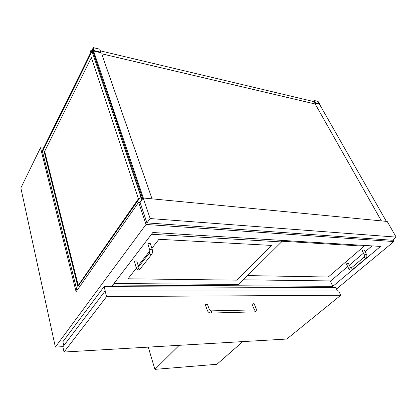 <?xml version="1.0" encoding="UTF-8"?>
<svg xmlns="http://www.w3.org/2000/svg" width="417" height="417" viewBox="0 0 417 417"><rect width="100%" height="100%" fill="white"/><g stroke="black" fill="none" stroke-linecap="round" stroke-linejoin="round"><path stroke-width="0.63" d="M340.778 295.262L338.693 291.003L105.094 291.003L62.899 346.835L64.062 352.031L286.802 339.037L340.778 295.262L106.622 296.56L64.062 352.031M105.094 291.003L106.622 296.56M179.237 345.312L154.905 369.363L148.264 347.121M242.83 341.601L216.903 364.281L154.905 369.363M332.823 286.343L112.799 285.03L111.563 286.651L152.815 232.509L380.57 246.416L331.317 287.605L332.823 286.343L330.186 280.922M43.378 148.155L40.506 147.774L76.082 291.738L138.642 202.276L146.013 224.455L393.903 241.558L392.908 239.801M140.102 202.412L143.198 197.997L150.156 218.555L146.94 222.902L140.102 202.412L138.642 202.276M40.506 147.774L20.85 187.963L55.357 347.069L146.013 224.455M55.357 347.069L63.035 346.663M336.498 289.017L393.903 241.558M76.957 290.487L42.279 150.777L43.368 148.567L43.717 149.031M93.022 51.619L92.068 51.395L142.035 199.654M43.368 148.567L77.859 286.547L140.847 196.449M141.863 199.899L140.555 196.423M139.956 202.396L141.717 199.884M43.561 149.338L92.068 51.395L142.061 199.613M138.402 198.8L91.349 57.603L44.64 151.366L78.224 285.41L138.402 198.8M91.359 57.64L44.661 151.366L78.245 285.384M92.042 51.39L141.921 199.644M337.473 291.003L335.821 287.626L104.062 286.62L62.915 341.69L63.801 345.646M104.062 286.62L105.266 291.003M254.24 309.471L252.176 304.384L252.337 303.988L254.094 303.628M207.463 304.347L205.555 304.697L205.425 305.088L207.369 310.451M281.173 241.193L364.177 246.176L328.221 277.029L247.62 275.59L328.221 277.029L364.177 246.176L281.173 241.193M243.372 279.807L330.744 280.933L347.715 266.541M349.29 265.207L363.499 253.155M365.115 251.785L372.058 245.9M128.019 278.796L136.349 268.152L128.019 278.796L237.096 280.146L128.019 278.796M138.236 265.733L149.885 250.841L138.236 265.733M151.856 248.323L158.913 239.301L271.675 245.425L237.096 280.146L271.675 245.425L158.913 239.301L151.856 248.323M280.771 240.322L281.517 241.943L151.491 234.25M113.95 283.513L238.696 284.451L281.517 241.943M348.784 268.642L346.511 264.175L346.73 263.695L348.32 263.32M364.093 249.866L362.477 250.252L362.232 250.773L364.635 255.293M136.192 267.714L134.519 261.548C135.395 260.839 136.161 260.703 136.807 261.151L136.839 261.256M150.349 243.757L150.313 243.637C149.646 243.174 148.864 243.314 147.972 244.049L149.771 250.356M146.94 222.902L392.371 240.244L396.15 237.106L387.205 221.453L143.198 197.997M150.156 218.555L396.15 237.106M93.455 49.206L92.923 49.107L143.328 198.007L92.923 49.107L92.48 50.004L142.692 198.721M43.696 148.963L92.027 51.301L92.996 51.531M44.4 146.393L91.761 50.52L92.736 50.77L91.766 50.54L42.758 149.802L91.766 50.54L92.027 51.301M91.761 50.52L92.73 50.749M91.855 50.546L93.293 47.637L99.767 49.185L100.825 52.224L100.596 52.672L94.106 51.14L93.2 48.466L92.141 50.608M100.825 52.224L94.331 50.692L94.106 51.14M93.293 47.637L94.331 50.692M91.552 50.947L90.671 50.744L91.068 51.922M90.849 52.37L90.453 51.187L90.671 50.744M315.539 102.999L315.257 103.327L319.234 104.266L319.516 103.942L315.539 102.999L314.095 100.461L318.072 101.409L319.516 103.942M313.245 101.461L314.095 100.461M315.257 103.327L314.001 101.102L313.62 101.55M101.706 53.814L315.205 104.01L381.373 220.895M315.205 104.01L381.404 220.895M152.033 198.846L101.696 53.788L315.221 103.995M92.934 49.081L143.349 198.012M314.35 101.722L100.346 50.848M386.351 221.375L319.401 104.073M44.259 146.372L42.659 150.005M254.334 309.914L254.422 309.138L256.184 308.768M254.292 309.914L254.36 309.914C255.095 310.326 255.22 310.973 254.724 311.864L210.913 313.068M210.783 310.879L210.851 310.873C211.555 311.306 211.669 311.989 211.195 312.922L210.846 313.068C209.235 312.938 208.083 312.088 207.39 310.514L207.525 310.133L209.438 309.774M366.533 254.438L364.911 254.834L364.666 255.35L364.448 257.649L365.808 258.451L352.521 269.564C351.051 270.492 349.816 270.206 348.815 268.694L349.039 268.22L350.634 267.839M352.521 269.564L351.182 268.788L351.182 268.048L364.416 256.919M140.206 268.892L140.18 268.918C138.97 270.565 137.646 270.195 136.223 267.818L136.317 267.365L137.97 266.687L138.548 266.864M151.616 254.459L140.18 268.918C139.372 269.398 138.673 269.121 138.084 268.089L138.194 267.313L149.526 252.864M150.313 243.637L152.257 249.538C152.789 251.388 152.57 253.041 151.595 254.485C150.782 254.954 150.068 254.667 149.448 253.614L149.912 249.96C150.808 249.225 151.595 249.085 152.257 249.538L152.299 249.653M254.433 311.999C255.809 312.317 256.841 310.159 256.163 308.71L254.068 303.571M254.36 309.914L210.851 310.873L209.412 309.711L207.437 304.28M351.171 268.058L350.608 267.782L348.294 263.263M365.808 258.451C366.96 257.289 367.195 255.934 366.501 254.38L364.062 249.804M138.58 266.823L136.807 261.151"/></g></svg>
